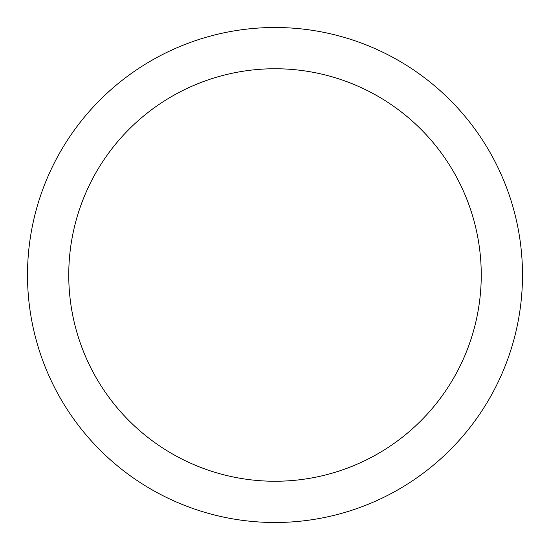 <?xml version="1.0" encoding="UTF-8"?>
<svg xmlns="http://www.w3.org/2000/svg" width="550" height="550" viewBox="0 0 550 550"><rect width="100%" height="100%" fill="white"/><g stroke="black" fill="none" stroke-linecap="round" stroke-linejoin="round"><path stroke-width="0.82" d="M275 522.5A247.5 247.5 0 0 1 27.5 275A247.5 247.5 0 0 1 275 27.5A247.5 247.5 0 0 1 522.5 275A247.5 247.5 0 0 1 275 522.5M275 68.75A206.25 206.25 0 0 1 481.25 275A206.25 206.25 0 0 1 275 481.25A206.25 206.25 0 0 1 68.75 275A206.25 206.25 0 0 1 275 68.75"/></g></svg>
